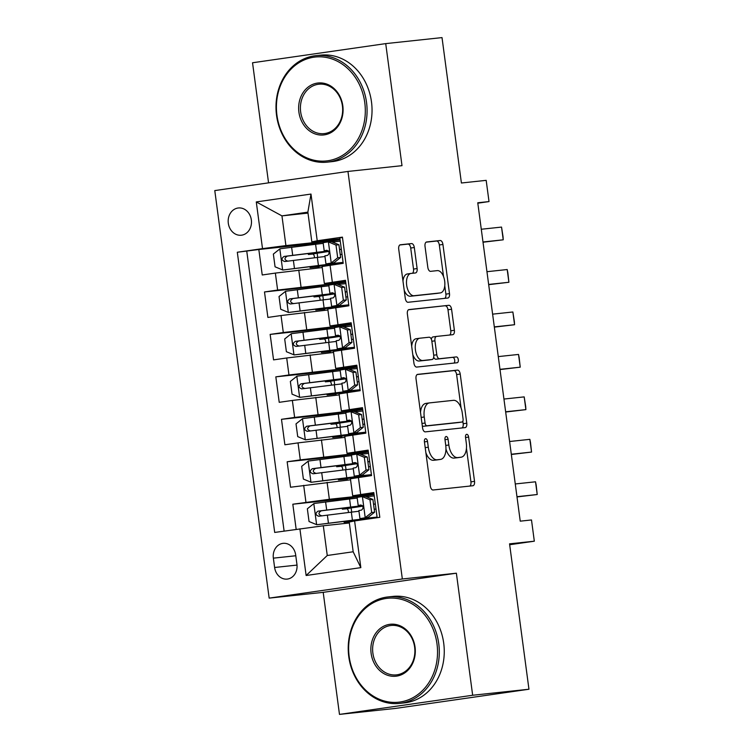 <?xml version="1.0" encoding="UTF-8"?>
<svg xmlns="http://www.w3.org/2000/svg" width="752" height="752" viewBox="0 0 752 752"><rect width="100%" height="100%" fill="white"/><g stroke="black" fill="none" stroke-linecap="round" stroke-linejoin="round"><path stroke-width="1.13" d="M425.576 438.707A2.942 1.551 81.8 0 0 425.547 438.717A2.942 1.551 81.8 0 0 424.419 441.791L430.332 486.065A4.202 2.218 81.8 0 0 433.096 489.994L472.876 485.745A4.202 2.218 81.8 0 0 472.923 485.736A4.202 2.218 81.8 0 0 474.531 481.346L468.628 437.072A2.942 1.551 81.8 0 0 466.691 434.318A2.942 1.551 81.8 0 0 466.663 434.318A2.942 1.551 81.8 0 0 465.535 437.401L466.296 443.125A13.451 7.106 81.8 0 1 461.136 457.197A13.451 7.106 81.8 0 1 461.004 457.216L457.686 457.573A13.451 7.106 81.8 0 1 448.831 444.996L448.07 439.262A2.942 1.551 81.8 0 0 446.133 436.517A2.942 1.551 81.8 0 0 446.105 436.517A2.942 1.551 81.8 0 0 444.977 439.591L445.739 445.325A13.451 7.106 81.8 0 1 440.587 459.397A13.451 7.106 81.8 0 1 440.446 459.416L437.128 459.773A13.451 7.106 81.8 0 1 428.283 447.196L427.512 441.462A2.942 1.551 81.8 0 0 425.576 438.707M228.307 223.259A13.705 11.637 -96.1 0 0 241.289 235.226A13.705 11.637 -96.1 0 0 251.347 219.941A13.705 11.637 -96.1 0 0 238.375 207.975A13.705 11.637 -96.1 0 0 228.307 223.259M414.305 247.511A4.202 2.218 81.8 0 0 411.541 243.582L400.374 244.776A4.202 2.218 81.8 0 0 400.337 244.776A4.202 2.218 81.8 0 0 398.72 249.175L405.281 298.347A4.202 2.218 81.8 0 0 408.045 302.276L447.835 298.027A4.202 2.218 81.8 0 0 447.872 298.018A4.202 2.218 81.8 0 0 449.489 293.618L442.928 244.447A4.202 2.218 81.8 0 0 440.164 240.518L426.675 241.965A4.202 2.218 81.8 0 0 426.638 241.965A4.202 2.218 81.8 0 0 425.021 246.365L427.832 267.411A4.202 2.218 81.8 0 0 430.595 271.34L437.279 270.626A11.242 5.941 81.8 0 1 444.667 281.032A11.242 5.941 81.8 0 1 440.371 292.904A11.242 5.941 81.8 0 1 440.258 292.913L414.07 295.715A11.242 5.941 81.8 0 1 406.682 285.309A11.242 5.941 81.8 0 1 410.977 273.437A11.242 5.941 81.8 0 1 411.09 273.427L415.461 272.957A4.202 2.218 81.8 0 0 415.499 272.948A4.202 2.218 81.8 0 0 417.116 268.558L414.305 247.511L410.705 248.028A4.202 2.218 81.8 0 0 407.941 244.099L399.848 244.964M472.66 695.252L456.379 573.203L323.2 592.35L339.481 714.4L472.66 695.252L528.957 689.236L509.555 543.837L534.324 541.196L531.495 519.961L520.234 521.164L477.755 202.777L489.016 201.574L486.177 180.348L461.408 182.999L442.016 37.6L385.72 43.616L252.54 62.764L268.558 182.858M456.379 573.203L402.339 578.984L347.96 171.437L402 165.666L385.72 43.616M417.67 374.364A4.202 2.218 81.8 0 0 417.623 374.374A4.202 2.218 81.8 0 0 416.016 378.764L422.577 427.935A4.202 2.218 81.8 0 0 425.341 431.864L465.121 427.615A4.202 2.218 81.8 0 0 465.168 427.615A4.202 2.218 81.8 0 0 466.776 423.216L460.215 374.045A4.202 2.218 81.8 0 0 457.451 370.116L417.586 374.374M413.929 363.141L407.368 313.969A4.202 2.218 81.8 0 1 408.975 309.57A4.202 2.218 81.8 0 1 409.022 309.57L448.803 305.312A4.202 2.218 81.8 0 1 451.576 309.251L454.377 330.288A4.202 2.218 81.8 0 1 452.77 334.687A4.202 2.218 81.8 0 1 452.723 334.696L436.592 336.417A4.202 2.218 81.8 0 0 436.545 336.426A4.202 2.218 81.8 0 0 434.938 340.825L436.799 354.784A4.202 2.218 81.8 0 0 439.563 358.713L456.361 356.918A2.942 1.551 81.8 0 1 458.297 359.635A2.942 1.551 81.8 0 1 457.169 362.746A2.942 1.551 81.8 0 1 457.141 362.746L416.693 367.07A4.202 2.218 81.8 0 1 413.929 363.141M528.957 689.236L395.778 708.384L339.481 714.4M315.831 243.413L258.829 249.504L262.232 274.978L275.364 273.089L277.629 290.065L345.741 282.254M321.499 285.863L264.497 291.955L267.891 317.429L281.032 315.539L283.297 332.516L351.41 324.704L327.12 327.985L327.27 329.141M327.167 328.314L270.156 334.405L273.559 359.879L286.7 357.99L288.965 374.966L357.068 367.164L332.788 370.435L332.939 371.601M332.826 370.764L275.824 376.855L279.218 402.329L292.359 400.44L294.624 417.426L362.737 409.614L338.447 412.895L338.607 414.051M338.494 413.215L281.483 419.315L284.886 444.78L298.027 442.89L300.292 459.876L368.395 452.065M344.153 455.674L287.151 461.766L290.554 487.23L350.564 479.804M377.156 517.705L373.8 492.569L352.688 495.765L373.941 493.575M352.688 495.765L350.423 478.78L371.535 475.593L368.142 450.119L347.029 453.315L368.273 451.125M347.029 453.315L344.764 436.329L365.876 433.143L362.473 407.669L341.361 410.865L362.605 408.665M341.361 410.865L339.096 393.879L360.208 390.683L356.815 365.218L335.693 368.405L356.946 366.215M335.693 368.405L333.427 351.428L354.549 348.232L351.146 322.768L330.034 325.954L351.278 323.764M330.034 325.954L327.769 308.978L348.881 305.782L345.478 280.308L324.366 283.504L345.619 281.314M275.364 273.089L322.241 267.543M281.032 315.539L327.9 309.993M286.7 357.99L333.568 352.453M292.359 400.44L339.237 394.903M298.027 442.89L344.895 437.354M296.927 564.282L295.677 554.938A13.282 11.271 -96.1 0 0 283.109 543.339A13.282 11.271 -96.1 0 0 273.361 558.153L274.612 567.487A13.282 11.271 -96.1 0 0 287.179 579.087A13.282 11.271 -96.1 0 0 296.927 564.282M402.339 578.984L269.16 598.122L214.781 190.585L347.96 171.437M258.829 249.504L237.312 252.249L274.696 532.435L323.304 525.78L349.342 522.988M237.312 252.249L262.514 248.63L256.282 201.931L310.99 194.063L317.222 240.762L342.423 237.134L379.807 517.32L354.606 520.939L360.838 567.638L306.13 575.506L299.898 528.806M349.821 498.125L292.819 504.216L329.357 499.29L374.064 494.515L349.774 497.796L349.934 498.952M342.461 237.482L339.819 237.858L343.213 263.332L322.1 266.528L324.366 283.504M287.151 461.766L300.292 459.876M281.483 419.315L294.624 417.426M275.824 376.855L288.965 374.966M270.156 334.405L283.297 332.516M264.497 291.955L277.629 290.065M246.769 251.234L284.115 531.081M292.819 504.216L296.166 529.342M307.991 213.098L281.953 215.88L285.92 245.594L340.073 239.803M323.304 525.78L327.261 555.493L353.177 551.771L349.219 522.048L354.606 520.939M323.2 592.35L269.16 598.122M477.811 203.19L489.016 201.574M509.677 544.739L534.324 541.196M339.951 238.863L311.836 241.871L307.869 212.149L281.953 215.88L256.282 201.931M351.692 512.112L351.128 507.91M371.074 518.579L370.99 517.949M368.142 496.564L367.954 495.183M368.405 452.074L344.115 455.345L344.266 456.502M365.453 476.467L365.331 475.499M362.473 454.114L362.295 452.732M347.424 480.143L347.217 478.62M346.023 469.662L345.459 465.46M341.756 437.692L341.558 436.169M340.355 427.211L339.801 423.009M359.794 434.017L359.663 433.049M356.815 411.664L356.627 410.282M336.097 395.232L335.89 393.719M334.696 384.761L334.132 380.559M354.126 391.557L354.004 390.598M351.146 369.213L350.958 367.822M330.429 352.782L330.222 351.269M329.028 342.301L328.474 338.109M348.467 349.107L348.336 348.148M345.478 326.763L345.3 325.372M345.741 282.273L321.452 285.534L321.612 286.691M324.761 310.332L324.563 308.818M323.369 299.851L322.805 295.658M342.799 306.656L342.668 305.688M339.819 284.312L339.631 282.921M317.222 240.762L311.836 241.871M285.92 245.594L262.514 248.63M340.083 239.822L315.793 243.084L315.943 244.24M319.102 267.881L318.895 266.368M317.701 257.4L317.137 253.208M337.131 264.206L337.009 263.238M334.151 241.853L333.973 240.471M327.261 555.493L306.13 575.506M353.177 551.771L360.838 567.638M310.99 194.063L307.869 212.149M425.876 452.685A13.451 7.106 81.8 0 0 433.537 460.29L437.128 459.773M437.119 459.895A13.451 7.106 81.8 0 1 436.987 459.914A13.451 7.106 81.8 0 1 436.846 459.933L433.537 460.29M445.955 449.01A13.451 7.106 81.8 0 0 454.086 458.09L457.686 457.573M457.677 457.695A13.451 7.106 81.8 0 1 457.536 457.714A13.451 7.106 81.8 0 1 457.404 457.733L454.086 458.09M469.812 486.074A4.202 2.218 81.8 0 0 470.931 481.863L466.447 448.211M461.07 407.941L456.614 374.562A4.202 2.218 81.8 0 0 453.851 370.633L417.134 374.552M462.057 427.944A4.202 2.218 81.8 0 0 463.176 423.733L462.837 421.205M425.059 423.019A2.942 1.551 81.8 0 0 426.995 425.773L461.916 422.041A2.942 1.551 81.8 0 0 461.944 422.041A2.942 1.551 81.8 0 0 463.072 418.958L462.264 412.914A13.451 7.106 81.8 0 0 453.418 400.337L429.542 402.893A13.451 7.106 81.8 0 0 429.411 402.912A13.451 7.106 81.8 0 0 424.25 416.984L425.059 423.019L421.975 423.47M422.267 425.67A2.942 1.551 81.8 0 0 423.395 426.29L426.995 425.773M458.372 422.549A2.942 1.551 81.8 0 1 458.344 422.558A2.942 1.551 81.8 0 1 458.316 422.558L423.395 426.29M429.27 402.931L425.942 403.41A13.451 7.106 81.8 0 0 425.811 403.429A13.451 7.106 81.8 0 0 420.5 412.416M408.486 309.758L448.803 305.312M449.658 335.025A4.202 2.218 81.8 0 0 450.777 330.805L447.976 309.768A4.202 2.218 81.8 0 0 445.203 305.838M436.508 336.426L432.992 336.934A4.202 2.218 81.8 0 0 432.945 336.943A4.202 2.218 81.8 0 0 431.347 339.284M433.697 357.172A4.202 2.218 81.8 0 0 435.963 359.23L456.361 356.918M453.982 363.084A2.942 1.551 81.8 0 0 454.622 359.747A2.942 1.551 81.8 0 0 452.76 357.435M419.851 338.203A11.242 5.941 81.8 0 0 419.738 338.221A11.242 5.941 81.8 0 0 415.433 350.094A11.242 5.941 81.8 0 0 422.821 360.499L432.052 359.512A4.202 2.218 81.8 0 0 432.09 359.512A4.202 2.218 81.8 0 0 433.707 355.113L431.845 341.154A4.202 2.218 81.8 0 0 429.072 337.225L419.851 338.203M419.625 338.24L416.251 338.729A11.242 5.941 81.8 0 0 416.138 338.738A11.242 5.941 81.8 0 0 411.692 346.371M412.782 354.549A11.242 5.941 81.8 0 0 419.221 361.016L422.821 360.499M428.537 360.02A4.202 2.218 81.8 0 1 428.49 360.029A4.202 2.218 81.8 0 1 428.452 360.029L419.221 361.016M412.387 273.286A4.202 2.218 81.8 0 0 413.515 269.075L410.705 248.028M410.865 273.455L407.49 273.944A11.242 5.941 81.8 0 0 407.377 273.954A11.242 5.941 81.8 0 0 402.978 281.079M404.2 290.244A11.242 5.941 81.8 0 0 410.47 296.232L414.07 295.715M436.884 293.402A11.242 5.941 81.8 0 1 436.771 293.421A11.242 5.941 81.8 0 1 436.658 293.43L410.47 296.232M443.548 276.614L439.328 244.973A4.202 2.218 81.8 0 0 436.564 241.035L426.149 242.153M444.761 298.356A4.202 2.218 81.8 0 0 445.889 294.135L444.77 285.779M348.317 512.526A2.566 1.354 81.8 0 0 348.336 511.2A2.566 1.354 81.8 0 0 346.644 508.794L342.348 509.189L348.449 508.192L348.355 507.45M357.2 498.087A32.768 0.536 -7.6 0 0 349.586 498.999L313.979 503.502L307.352 508.784L309.044 521.521L316.818 524.727L352.415 520.224A32.768 0.536 -7.6 0 1 368.029 518.598A32.768 0.536 -7.6 0 1 353.205 521.023L349.624 521.615L352.801 521.315M316.818 524.727L359.033 519.576L344.106 522.349L351.052 521.672M362.746 506.152A32.768 0.536 172.4 0 1 351.457 507.863L346.644 508.794M362.426 505.701A32.768 0.536 172.4 0 0 350.658 507.064L318.03 511.153C315.116 513.287 315.342 514.979 318.716 516.248L351.334 512.159A32.768 0.536 -7.6 0 1 358.958 511.247M321.95 515.9C318.218 514.678 317.993 512.977 321.273 510.805L357.275 506.416L348.449 508.192M371.676 512.516L374.609 512.197L368.142 517.348L365.049 517.79L371.676 512.516L369.975 499.779L362.21 496.564L357.106 497.401L358.187 505.466L360.847 505.598A32.768 0.536 172.4 0 0 362.257 505.523M362.21 496.564L365.143 496.254L372.907 499.469L369.975 499.779M366.309 496.734L374.242 495.888M367.972 517.479L365.463 517.893L368.095 518.015L377.081 517.113M365.049 517.79L359.945 518.636L362.605 518.758A32.768 0.536 172.4 0 0 377.09 517.226M374.609 512.197L372.907 499.469M373.547 504.282A32.768 0.536 172.4 0 0 375.342 504.066M375.323 503.953L373.528 504.16M374.214 509.254L376 509.048M359.945 518.636L358.864 510.561L361.552 510.082C363.724 508.032 363.498 506.331 360.866 504.996L358.187 505.466M515.27 483.959L535.518 481.797L536.176 485.049L537.219 494.525L517 496.931M535.518 481.797L537.219 494.525L516.972 496.696M349.172 656.552A52.255 44.359 -96.1 0 0 399.989 702.03A52.255 44.359 -96.1 0 0 436.997 643.928A52.255 44.359 -96.1 0 0 386.171 598.451A52.255 44.359 -96.1 0 0 349.172 656.552M438.754 643.703A53.542 45.449 83.9 0 1 399.444 703.411A53.542 45.449 83.9 0 1 348.768 656.637A53.542 45.449 83.9 0 1 388.07 596.928A53.542 45.449 83.9 0 1 438.754 643.703M371.121 653.394A26.132 22.175 83.9 0 1 389.63 624.348A26.132 22.175 83.9 0 1 415.038 647.087A26.132 22.175 83.9 0 1 396.539 676.133A26.132 22.175 83.9 0 1 371.121 653.394M414.634 647.171A24.844 21.084 -96.1 0 0 391.115 625.467A24.844 21.084 -96.1 0 0 372.879 653.168A24.844 21.084 -96.1 0 0 396.398 674.873A24.844 21.084 -96.1 0 0 414.634 647.171M388.07 596.928L393.023 596.402A53.542 45.449 83.9 0 1 443.708 643.167A53.542 45.449 83.9 0 1 404.397 702.876L399.444 703.411M276.952 115.291A52.255 44.359 -96.1 0 0 327.769 160.768A52.255 44.359 -96.1 0 0 364.776 102.667A52.255 44.359 -96.1 0 0 313.951 57.19A52.255 44.359 -96.1 0 0 276.952 115.291M366.534 102.441A53.542 45.449 83.9 0 1 327.223 162.15A53.542 45.449 83.9 0 1 276.548 115.376A53.542 45.449 83.9 0 1 315.849 55.667A53.542 45.449 83.9 0 1 366.534 102.441M298.901 112.133A26.132 22.175 83.9 0 1 317.41 83.087A26.132 22.175 83.9 0 1 342.818 105.825A26.132 22.175 83.9 0 1 324.319 134.871A26.132 22.175 83.9 0 1 298.901 112.133M342.414 105.91A24.844 21.084 -96.1 0 0 318.895 84.205A24.844 21.084 -96.1 0 0 300.659 111.907A24.844 21.084 -96.1 0 0 324.178 133.612A24.844 21.084 -96.1 0 0 342.414 105.91M315.849 55.667L320.803 55.14A53.542 45.449 83.9 0 1 371.488 101.905A53.542 45.449 83.9 0 1 332.177 161.614L327.223 162.15M342.649 470.075A2.566 1.354 81.8 0 0 342.668 468.75A2.566 1.354 81.8 0 0 340.976 466.343L336.68 466.738L342.79 465.742L342.686 464.999M351.532 455.637A32.768 0.536 -7.6 0 0 343.918 456.539L308.32 461.051L301.684 466.334L303.385 479.062L311.149 482.276L346.747 477.764A32.768 0.536 -7.6 0 1 362.361 476.148A32.768 0.536 -7.6 0 1 347.546 478.573L343.955 479.165L347.245 478.845M311.149 482.276L353.365 477.125L338.438 479.898L347.274 479.024M357.078 463.702A32.768 0.536 172.4 0 1 345.788 465.413L340.976 466.343M356.758 463.241A32.768 0.536 172.4 0 0 344.999 464.604L312.371 468.693C309.457 470.827 309.683 472.529 313.048 473.788L345.676 469.699A32.768 0.536 -7.6 0 1 353.29 468.797M316.291 473.45C312.55 472.228 312.324 470.526 315.614 468.355L351.616 463.965L342.79 465.742M336.99 427.625A2.566 1.354 81.8 0 0 336.999 426.299A2.566 1.354 81.8 0 0 335.317 423.893L331.021 424.288L337.122 423.291L337.028 422.549M345.873 413.177A32.768 0.536 -7.6 0 0 338.259 414.089L302.652 418.601L296.015 423.874L297.717 436.611L305.481 439.826L341.088 435.314A32.768 0.536 -7.6 0 1 356.702 433.697A32.768 0.536 -7.6 0 1 341.878 436.122L338.297 436.715L341.587 436.395M305.481 439.826L347.706 434.675L332.779 437.448L341.605 436.564M351.41 421.252A32.768 0.536 172.4 0 1 340.12 422.962L335.317 423.893M351.09 420.791A32.768 0.536 172.4 0 0 339.331 422.154L306.703 426.243C303.789 428.377 304.015 430.078 307.389 431.338L340.007 427.249A32.768 0.536 -7.6 0 1 347.631 426.337M310.623 430.99C306.891 429.777 306.666 428.076 309.946 425.895L345.948 421.515L337.122 423.291M331.322 385.174A2.566 1.354 81.8 0 0 331.341 383.84A2.566 1.354 81.8 0 0 329.649 381.443L325.353 381.837L331.463 380.832L331.359 380.098M340.205 370.727A32.768 0.536 -7.6 0 0 332.591 371.638L296.993 376.15L290.357 381.424L292.058 394.161L299.822 397.376L335.42 392.864A32.768 0.536 -7.6 0 1 351.034 391.237A32.768 0.536 -7.6 0 1 336.219 393.672L332.628 394.264L335.918 393.945M299.822 397.376L342.038 392.224L327.111 394.997L335.947 394.114M345.751 378.801A32.768 0.536 172.4 0 1 334.461 380.512L329.649 381.443M345.431 378.341A32.768 0.536 172.4 0 0 333.662 379.704L301.044 383.793C298.13 385.926 298.356 387.628 301.721 388.887L334.349 384.798A32.768 0.536 -7.6 0 1 341.963 383.887M304.964 388.54C301.223 387.327 300.997 385.626 304.278 383.445L340.28 379.064L331.463 380.832M325.654 342.724A2.566 1.354 81.8 0 0 325.672 341.389A2.566 1.354 81.8 0 0 323.98 338.992L319.694 339.387L325.795 338.381L325.691 337.648M334.546 328.276A32.768 0.536 -7.6 0 0 326.923 329.188L291.325 333.691L284.688 338.973L286.39 351.71L294.154 354.916L329.761 350.413A32.768 0.536 -7.6 0 1 345.375 348.787A32.768 0.536 -7.6 0 1 330.551 351.222L326.97 351.804L330.26 351.494M294.154 354.916L336.379 349.774L321.442 352.547L330.278 351.663M340.083 336.351A32.768 0.536 172.4 0 1 328.793 338.062L323.98 338.992M339.763 335.89A32.768 0.536 172.4 0 0 328.004 337.253L295.376 341.342C292.462 343.476 292.688 345.177 296.053 346.437L328.68 342.348A32.768 0.536 -7.6 0 1 336.294 341.436M299.296 346.089C295.564 344.877 295.339 343.175 298.619 340.994L334.621 336.614L325.795 338.381M366.017 470.066L368.941 469.746L362.314 475.029L359.381 475.339L366.017 470.066L364.316 457.329L356.551 454.114L351.447 454.951L352.519 463.016L355.179 463.147A32.768 0.536 172.4 0 0 356.589 463.072M356.551 454.114L359.475 453.804L367.239 457.009L364.316 457.329M360.64 454.283L368.583 453.428M362.314 475.029L359.794 475.443L362.436 475.565L371.413 474.662M359.381 475.339L354.277 476.176L356.937 476.307A32.768 0.536 172.4 0 0 371.432 474.775M368.941 469.746L367.239 457.009M367.888 461.831A32.768 0.536 172.4 0 0 369.674 461.615M369.655 461.502L367.869 461.709M368.546 466.804L370.341 466.588M354.277 476.176L353.205 468.111L355.884 467.631C358.065 465.582 357.839 463.881 355.207 462.536L352.519 463.016M509.612 441.509L529.859 439.337L530.508 442.599L531.551 452.074L511.341 454.481M529.859 439.337L531.551 452.074L511.304 454.236M360.349 427.606L363.272 427.296L356.645 432.579L353.722 432.889L360.349 427.606L358.648 414.878L350.883 411.664L345.779 412.5L346.86 420.565L349.52 420.697A32.768 0.536 172.4 0 0 350.93 420.622M350.883 411.664L353.816 411.353L361.58 414.559L358.648 414.878M354.982 411.833L362.915 410.977M356.645 432.579L354.136 432.992L356.768 433.114L365.754 432.203M353.722 432.889L348.608 433.725L351.269 433.857A32.768 0.536 172.4 0 0 365.763 432.315M363.272 427.296L361.58 414.559M362.22 419.381A32.768 0.536 172.4 0 0 364.006 419.155M363.996 419.043L362.201 419.259M362.887 424.354L364.673 424.137M348.608 433.725L347.537 425.66L350.216 425.181C352.397 423.132 352.171 421.43 349.539 420.086L346.86 420.565M503.943 399.049L524.191 396.887L525.695 406.512L525.892 409.624L505.673 412.021M524.191 396.887L525.892 409.624L505.645 411.786M354.681 385.156L357.614 384.845L350.977 390.128L348.054 390.438L354.681 385.156L352.989 372.419L345.224 369.213L340.12 370.05L341.192 378.115L343.852 378.237A32.768 0.536 172.4 0 0 345.262 378.171M345.224 369.213L348.345 368.978L355.912 372.108L352.989 372.419M349.313 369.382L357.256 368.527M350.977 390.128L348.467 390.542L351.099 390.655L360.086 389.752M348.054 390.438L342.95 391.275L345.61 391.397A32.768 0.536 172.4 0 0 360.105 389.865M357.614 384.845L355.912 372.108M356.551 376.921A32.768 0.536 172.4 0 0 358.347 376.705M358.328 376.592L356.542 376.808M357.219 381.903L359.005 381.687M342.95 391.275L341.869 383.21L344.557 382.73C346.738 380.672 346.503 378.98 343.871 377.636L341.192 378.115M498.275 356.598L518.523 354.436L519.181 357.698L520.224 367.173L500.005 369.57M518.523 354.436L520.224 367.173L499.977 369.335M349.022 342.705L351.945 342.395L345.318 347.668L342.386 347.988L349.022 342.705L347.321 329.968L339.556 326.763L334.452 327.599L335.524 335.665L338.184 335.787A32.768 0.536 172.4 0 0 339.603 335.712M339.556 326.763L342.489 326.443L350.244 329.658L347.321 329.968M343.655 326.932L351.588 326.077M345.318 347.668L342.799 348.091L345.441 348.204L354.418 347.302M342.386 347.988L337.281 348.825L339.942 348.947A32.768 0.536 172.4 0 0 354.436 347.415M351.945 342.395L350.244 329.658M350.893 334.471A32.768 0.536 172.4 0 0 352.679 334.255M352.669 334.142L350.874 334.349M351.551 339.443L353.346 339.237M337.281 348.825L336.21 340.759L338.889 340.28C341.07 338.221 340.844 336.529 338.212 335.185L335.524 335.665M492.616 314.148L512.864 311.986L514.368 321.612L514.565 324.723L494.346 327.12M512.864 311.986L514.565 324.723L494.318 326.885M319.995 300.264A2.566 1.354 81.8 0 0 320.014 298.939A2.566 1.354 81.8 0 0 318.322 296.532L314.026 296.937L320.126 295.931L320.032 295.198M328.878 285.826A32.768 0.536 -7.6 0 0 321.264 286.738L285.657 291.24L279.03 296.523L280.722 309.26L288.495 312.465L324.093 307.963A32.768 0.536 -7.6 0 1 339.707 306.337A32.768 0.536 -7.6 0 1 324.883 308.771L321.301 309.354L324.591 309.044M288.495 312.465L330.711 307.324L315.784 310.097L324.61 309.213M334.424 293.891A32.768 0.536 172.4 0 1 323.134 295.611L318.322 296.532M334.104 293.44A32.768 0.536 172.4 0 0 322.335 294.803L289.717 298.892C286.794 301.026 287.02 302.727 290.394 303.987L323.022 299.898A32.768 0.536 -7.6 0 1 330.636 298.986M293.637 303.639C289.896 302.417 289.67 300.725 292.951 298.544L328.953 294.164L320.126 295.931M343.354 300.255L346.287 299.945L339.65 305.218L336.727 305.538L343.354 300.255L341.652 287.518L333.897 284.312L328.784 285.149L329.865 293.214L332.525 293.336A32.768 0.536 172.4 0 0 333.935 293.261M333.897 284.312L336.821 283.993L344.585 287.208L341.652 287.518M337.986 284.482L345.92 283.626M339.65 305.218L337.14 305.632L339.772 305.754L348.759 304.851M336.727 305.538L331.623 306.374L334.283 306.496A32.768 0.536 172.4 0 0 348.768 304.964M346.287 299.945L344.585 287.208M345.224 292.02A32.768 0.536 172.4 0 0 347.02 291.804M347.001 291.691L345.215 291.898M345.892 296.993L347.678 296.786M331.623 306.374L330.542 298.309L333.23 297.83C335.401 295.771 335.176 294.07 332.544 292.735L329.865 293.214M486.948 271.698L507.196 269.536L507.854 272.797L508.897 282.273L488.678 284.67M507.196 269.536L508.897 282.273L488.65 284.435M314.327 257.814A2.566 1.354 81.8 0 0 314.345 256.488A2.566 1.354 81.8 0 0 312.653 254.082L308.367 254.477L314.468 253.48L314.364 252.738M323.21 243.375A32.768 0.536 -7.6 0 0 315.596 244.287L279.998 248.79L273.361 254.073L275.063 266.81L282.827 270.015L318.425 265.512A32.768 0.536 -7.6 0 1 334.048 263.886A32.768 0.536 -7.6 0 1 319.224 266.321L315.643 266.904L318.923 266.593M282.827 270.015L325.043 264.864L310.115 267.637L318.951 266.763M328.756 251.441A32.768 0.536 172.4 0 1 317.466 253.161L312.653 254.082M328.436 250.989A32.768 0.536 172.4 0 0 316.677 252.352L284.049 256.441C281.135 258.575 281.361 260.267 284.726 261.536L317.353 257.447A32.768 0.536 -7.6 0 1 324.967 256.535M287.969 261.188C284.237 259.966 284.002 258.274 287.292 256.094L323.294 251.704L314.468 253.48M337.695 257.804L340.618 257.485L333.991 262.768L331.059 263.078L337.695 257.804L335.994 245.067L328.229 241.853L323.125 242.689L324.197 250.764L326.857 250.886A32.768 0.536 172.4 0 0 328.267 250.811M328.229 241.853L331.153 241.542L338.917 244.757L335.994 245.067M332.328 242.022L340.261 241.176M333.991 262.768L331.472 263.181L334.114 263.303L343.091 262.401M331.059 263.078L325.954 263.924L328.615 264.046A32.768 0.536 172.4 0 0 343.109 262.514M340.618 257.485L338.917 244.757M339.566 249.57A32.768 0.536 172.4 0 0 341.352 249.354M341.333 249.241L339.547 249.448M340.224 254.543L342.019 254.336M325.954 263.924L324.883 255.849L327.562 255.379C329.743 253.321 329.517 251.619 326.885 250.284L324.197 250.764M481.289 229.247L501.537 227.085L503.041 236.711L503.229 239.813L483.019 242.219M501.537 227.085L503.229 239.813L482.981 241.984M298.77 270.053L301.035 287.038M304.438 312.503L306.703 329.489M310.097 354.953L312.362 371.939M315.765 397.413L318.03 414.39M321.433 439.864L323.698 456.84M327.092 482.314L329.357 499.29M358.403 477.482L360.669 494.459M330.081 265.221L332.346 282.197M335.74 307.671L338.005 324.657M341.408 350.122L343.673 367.108M347.076 392.572L349.342 409.558M352.735 435.032L355 452.008M303.686 485.35L305.951 502.327M297.012 565.09L274.612 567.487M295.79 555.756L273.361 558.153M425.2 447.637L428.283 447.196M436.846 459.933L440.446 459.416M444.996 439.704L448.07 439.262M445.757 445.438L448.831 444.996M457.404 457.733L461.004 457.216M465.544 437.514L468.628 437.072M470.931 481.863L474.531 481.346M424.438 441.903L427.512 441.462M453.851 370.633L457.451 370.116M456.614 374.562L460.215 374.045M463.176 423.733L466.776 423.216M458.316 422.558L461.916 422.041M421.167 417.426L424.25 416.984M447.976 309.768L451.576 309.251M450.777 330.805L454.377 330.288M431.855 341.267L434.938 340.825M433.716 355.226L436.799 354.784M435.963 359.23L439.563 358.713M428.452 360.029L432.052 359.512L428.49 360.029M413.515 269.075L417.116 268.558M436.658 293.43L440.258 292.913M436.564 241.035L440.164 240.518M439.328 244.973L442.928 244.447M445.889 294.135L449.489 293.618M407.941 244.099L411.541 243.582M313.819 503.633L316.62 524.652M350.206 521.352L350.112 520.61M351.334 512.159L352.415 520.224M349.586 498.999L350.658 507.064M327.364 515.111L328.445 523.176M325.607 501.951L326.688 510.016M321.273 510.805L318.03 511.153M365.209 517.658L362.408 496.649M368.019 517.442L368.095 518.015M308.151 461.183L310.952 482.192M344.538 478.902L344.444 478.159M345.676 469.699L346.747 477.764M343.918 456.539L344.999 464.604M321.706 472.66L322.777 480.725M319.948 459.5L321.019 467.565M315.614 468.355L312.371 468.693M302.483 418.732L305.293 439.741M338.879 436.451L338.776 435.709M340.007 427.249L341.088 435.314M338.259 414.089L339.331 422.154M316.037 430.21L317.109 438.275M314.28 417.05L315.361 425.115M309.946 425.895L306.703 426.243M296.824 376.282L299.625 397.291M333.211 393.992L333.117 393.258M334.349 384.798L335.42 392.864M332.591 371.638L333.662 379.704M310.369 387.759L311.45 395.825M308.621 374.599L309.692 382.665M304.278 383.445L301.044 383.793M291.156 333.822L293.957 354.841M327.552 351.541L327.449 350.808M328.68 342.348L329.761 350.413M326.923 329.188L328.004 337.253M304.71 345.3L305.782 353.374M302.953 332.14L304.034 340.205M298.619 340.994L295.376 341.342M359.55 475.208L356.739 454.199M362.361 474.991L362.436 475.565M353.882 432.757L351.081 411.748M356.692 432.541L356.768 433.114M348.214 390.307L345.412 369.288M351.024 390.091L351.099 390.655M342.555 347.856L339.754 326.838M345.365 347.631L345.441 348.204M285.497 291.372L288.298 312.39M321.884 309.091L321.79 308.358M323.022 299.898L324.093 307.963M321.264 286.738L322.335 294.803M299.042 302.849L300.123 310.914M297.284 289.689L298.365 297.754M292.951 298.544L289.717 298.892M336.887 305.406L334.085 284.388M339.697 305.18L339.772 305.754M279.829 248.921L282.63 269.94M316.225 266.64L316.122 265.898M317.353 257.447L318.425 265.512M315.596 244.287L316.677 252.352M293.383 260.399L294.455 268.464M291.626 247.239L292.697 255.304M287.292 256.094L284.049 256.441M331.228 262.946L328.417 241.937M334.038 262.73L334.114 263.303M436.987 459.914L440.587 459.397M457.536 457.714L461.136 457.197M458.344 422.558L461.944 422.041M425.811 403.429L429.411 402.912M432.945 336.943L436.545 336.426M416.138 338.738L419.738 338.221M407.377 273.954L410.977 273.437M436.771 293.421L440.371 292.904M343.974 521.371L344.106 522.349M342.216 508.211L342.348 509.189M338.306 478.921L338.438 479.898M336.548 465.761L336.68 466.738M332.647 436.461L332.779 437.448M330.889 423.301L331.021 424.288M326.979 394.01L327.111 394.997M325.221 380.85L325.353 381.837M321.32 351.56L321.442 352.547M319.562 338.4L319.694 339.387M315.652 309.11L315.784 310.097M313.894 295.95L314.026 296.937M309.984 266.659L310.115 267.637M308.235 253.499L308.367 254.477"/></g></svg>

